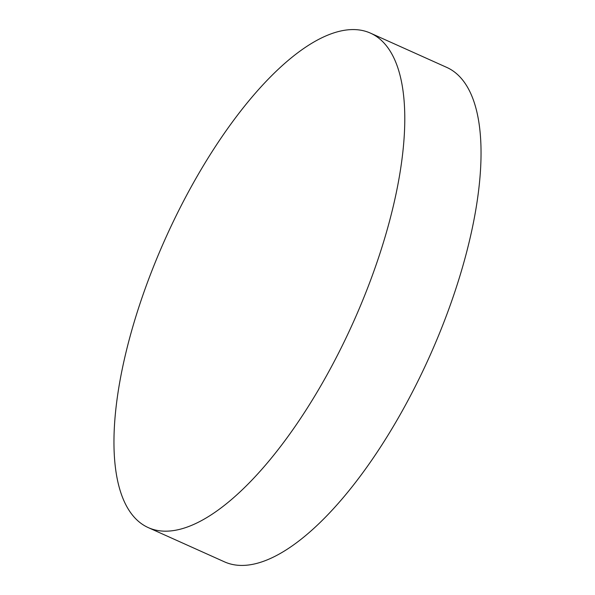 <?xml version="1.0" encoding="UTF-8"?>
<svg xmlns="http://www.w3.org/2000/svg" width="595" height="595" viewBox="0 0 595 595"><rect width="100%" height="100%" fill="white"/><g stroke="black" fill="none" stroke-linecap="round" stroke-linejoin="round"><path stroke-width="0.89" d="M149.561 528.167A271.052 102.846 114.2 0 1 148.319 527.631A271.052 102.846 114.2 0 1 164.822 239.867A271.052 102.846 114.2 0 1 369.183 32.584A271.052 102.846 114.2 0 1 370.425 33.112A271.052 102.846 114.2 0 1 353.921 320.876A271.052 102.846 114.2 0 1 149.561 528.167M370.425 33.112L446.681 67.369A271.052 102.846 114.2 0 1 430.178 355.133A271.052 102.846 114.2 0 1 225.817 562.416A271.052 102.846 114.2 0 1 224.575 561.888L148.319 527.631"/></g></svg>
